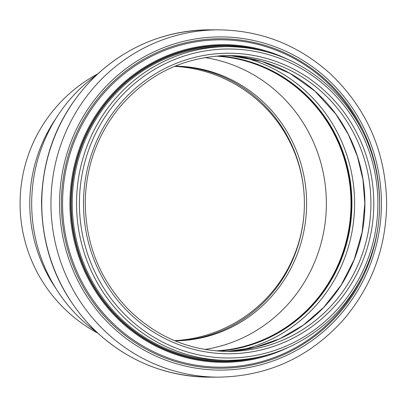 <?xml version="1.0" encoding="UTF-8"?>
<svg xmlns="http://www.w3.org/2000/svg" width="407" height="407" viewBox="0 0 407 407"><rect width="100%" height="100%" fill="white"/><g stroke="black" fill="none" stroke-linecap="round" stroke-linejoin="round"><path stroke-width="0.61" d="M97.639 73.947A146.983 146.983 0 0 0 97.639 333.053M175.01 66.158A137.347 132.667 -90 0 1 306.619 203.5A137.347 132.667 -90 0 1 175.01 340.842M174.532 340.644A137.347 137.347 0 0 0 304.405 203.5A137.347 137.347 0 0 0 174.532 66.356M96.301 331.807A156.497 151.165 -90 0 1 96.301 75.193M204.843 57.545A147.568 142.542 -90 0 1 326.368 203.5A147.568 142.542 -90 0 1 204.843 349.455M215.766 56.125A147.568 142.542 -90 0 1 350.987 203.5A147.568 142.542 -90 0 1 215.766 350.875M218.244 55.927A147.919 142.882 -90 0 1 351.327 203.5A147.919 142.882 -90 0 1 218.244 351.073M56.054 118.3A146.983 141.972 90 0 0 56.054 288.7M174.924 340.807A137.347 132.667 90 0 0 304.405 203.5A137.347 132.667 90 0 0 174.924 66.193M370.919 203.5A147.919 142.882 -90 0 1 228.042 351.419C189.804 350.88 156.746 337.047 128.856 309.92C99.715 279.787 85.18 243.386 85.267 200.717C86.213 166.188 97.232 135.556 118.33 108.811C147.298 74.237 183.867 56.492 228.042 55.581A147.919 142.882 -90 0 1 370.919 203.5M219.378 55.851A147.919 142.882 -90 0 1 228.042 55.581M373.799 203.5A150.269 145.151 -90 0 1 156.074 333.638A150.269 145.151 -90 0 1 156.074 73.362A150.269 145.151 -90 0 1 373.799 203.5M377.884 203.5A154.502 149.237 -90 0 1 154.029 337.301A154.502 149.237 -90 0 1 154.029 69.699A154.502 149.237 -90 0 1 377.884 203.5M228.042 360.353A156.853 151.506 -90 0 1 76.536 203.5A156.853 151.506 -90 0 1 228.042 46.647L223.758 46.647A156.853 151.506 -90 0 0 72.253 203.5A156.853 151.506 -90 0 0 223.758 360.353L228.042 360.353C259.854 360.114 288.848 350.651 315.023 331.959C355.067 303.368 379.975 253.82 379.629 203.5A164.743 159.132 -90 0 1 140.934 346.174A164.743 159.132 -90 0 1 140.934 60.826A164.743 159.132 -90 0 1 379.629 203.5C378.958 159.295 363.456 121.617 333.135 90.461C303.571 61.828 268.539 47.227 228.042 46.647M252.493 358.297A157.677 152.304 -90 0 1 71.215 203.5A157.677 152.304 -90 0 1 252.493 48.703M266.473 355.225A158.114 152.727 -90 0 1 70.777 203.5A158.114 152.727 -90 0 1 266.473 51.775M288.283 347.43A158.852 153.439 -90 0 1 69.928 203.5A158.852 153.439 -90 0 1 288.283 59.564M361.686 277.518A163.68 158.099 -90 0 1 121.255 330.769A163.68 158.099 -90 0 1 121.266 76.221A163.68 158.099 -90 0 1 361.696 129.497M381.425 203.5A166.6 160.928 -90 0 1 140.039 347.782A166.6 160.928 -90 0 1 140.039 59.219A166.6 160.928 -90 0 1 381.425 203.5M218.676 29.848C261.604 30.393 299.155 45.34 331.329 74.69C367.353 109.575 385.79 152.513 386.65 203.5C386.121 248.122 371.51 287.113 342.816 320.482C309.147 357.377 267.765 376.266 218.676 377.152A173.652 167.735 -90 0 1 50.941 203.5A173.652 167.735 -90 0 1 218.676 29.848L209.493 29.848A173.652 167.735 -90 0 0 41.758 203.5A173.652 167.735 -90 0 0 209.493 377.152C164.428 376.5 125.498 360.22 92.704 328.312C58.491 292.928 41.438 250.239 41.545 200.239C43.152 151.618 60.908 110.409 94.806 76.623C127.294 46.037 165.522 30.444 209.493 29.848M218.539 55.907A147.919 142.882 -90 0 1 351.923 203.5A147.919 142.882 -90 0 1 218.544 351.093M239.916 56.741A150.066 144.953 -90 0 1 354.599 203.5A150.066 144.953 -90 0 1 239.921 350.259M225.04 55.611A147.919 142.882 -90 0 1 364.921 203.5A147.919 142.882 -90 0 1 225.04 351.389M218.676 377.152L209.493 377.152M228.327 351.277L254.726 347.492L279.985 338.695L303.235 325.183L323.651 307.433L341.147 285.098L354.141 259.676L362.138 232.132L364.84 203.5L362.968 179.629L357.402 156.385L348.285 134.376L335.867 114.179L315.008 91.219L289.926 73.367L261.772 61.421L231.807 55.927"/></g></svg>
